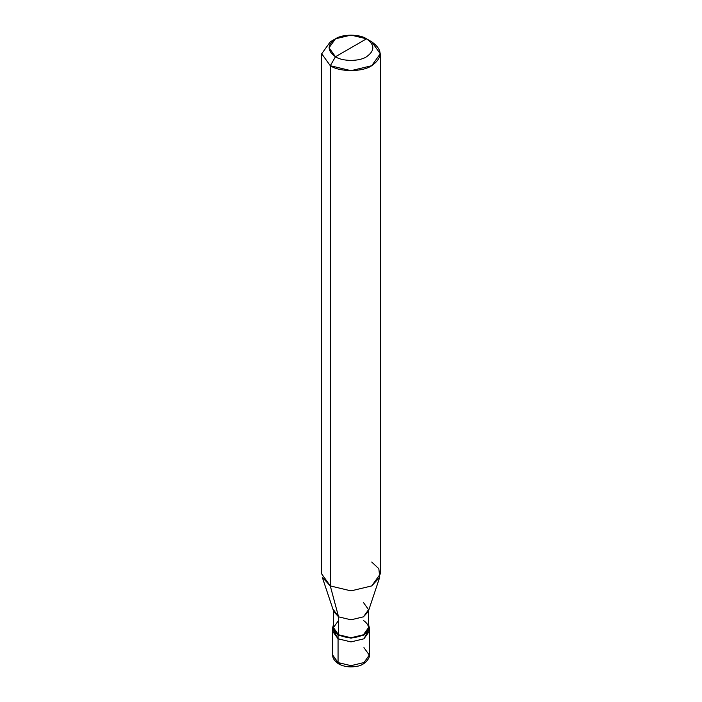 <?xml version="1.0" encoding="UTF-8"?>
<svg xmlns="http://www.w3.org/2000/svg" width="702" height="702" viewBox="0 0 702 702"><rect width="100%" height="100%" fill="white"/><g stroke="black" fill="none" stroke-linecap="round" stroke-linejoin="round"><path stroke-width="1.05" d="M332.695 627.597L338.057 635.073L333.362 630.414L333.432 624.64L332.695 627.597L332.695 655.098C332.651 655.843 332.388 659.783 338.662 663.908L332.695 655.098L338.057 662.565L338.057 638.802L332.695 631.335L338.057 638.802L351 641.9L363.943 638.802L369.015 629.466L363.943 638.802L351 641.9L338.057 638.802L338.057 662.565L338.689 663.925L340.198 663.723M338.057 638.802L332.985 629.466L338.057 638.802L351 641.9L363.943 638.802L369.305 631.335L363.943 638.802L351 641.9L338.057 638.802L338.057 635.073L338.057 638.802M338.662 663.908C344.024 666.786 350.149 667.576 357.037 666.268C365.505 665.198 370.314 657.116 369.305 655.098L363.943 662.565L351 665.663L338.057 662.565L351 665.663L363.943 662.565L369.305 655.098L363.943 647.621M333.432 609.669L338.575 616.839L333.748 611.591L322.244 577.176L330.291 585.924L330.291 65.716L321.718 53.756L330.291 41.804L321.718 53.756L330.291 65.716L351 70.665L371.709 65.716L380.282 53.756L371.709 41.804L366.532 38.812C374.912 44.788 374.912 50.772 366.532 56.748C359.538 61.583 342.462 61.583 335.468 56.748L366.532 38.812L351 35.1L335.468 38.812L329.036 47.78L335.468 56.748L330.291 65.716L330.291 585.924L338.575 616.839L338.575 634.775L338.057 635.073L351 638.162L363.943 635.073L369.305 627.597L368.568 624.64L368.638 630.414L363.943 635.073L351 638.162L338.057 635.073L338.575 634.775L333.432 627.597L333.432 610.635M338.575 620.428L333.432 627.597L338.575 634.775C346.858 638.644 355.142 638.644 363.425 634.775C370.13 629.992 370.13 625.21 363.425 620.428M368.568 610.635L368.568 627.597L363.425 634.775L351 637.741L338.575 634.775L338.575 616.839L330.291 585.924L321.718 573.973L321.718 53.756M335.468 56.748C327.088 50.772 327.088 44.788 335.468 38.812C342.462 33.977 359.538 33.977 366.532 38.812L335.468 56.748C342.462 61.583 359.538 61.583 366.532 56.748C374.912 50.772 374.912 44.788 366.532 38.812L371.709 41.804C382.88 49.772 382.88 57.739 371.709 65.716C362.39 72.166 339.61 72.166 330.291 65.716L335.468 56.748M380.282 53.756L380.282 573.973L371.709 585.924L351 590.882L330.291 585.924L351 590.882L371.709 585.924L379.756 577.176L368.252 611.591L363.425 616.839L351 619.813L338.575 616.839L351 619.813L363.425 616.839L368.568 609.669L363.425 602.491M379.756 577.176L378.834 568.717L371.709 562.021M369.305 655.098L369.305 627.597M330.291 41.804L335.468 38.812M371.709 41.804L366.532 38.812"/></g></svg>
